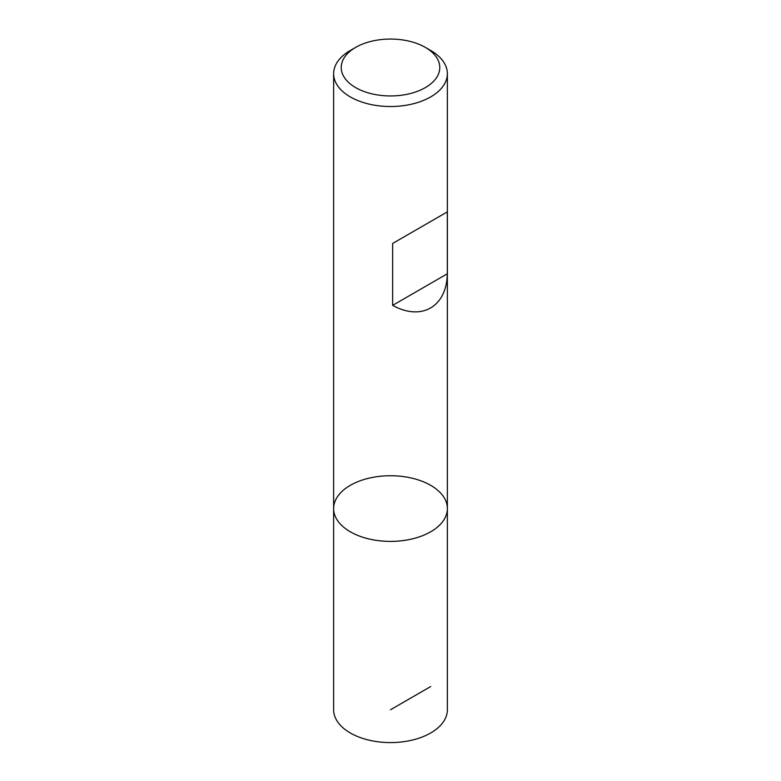 <?xml version="1.0" encoding="UTF-8"?>
<svg xmlns="http://www.w3.org/2000/svg" width="781" height="781" viewBox="0 0 781 781"><rect width="100%" height="100%" fill="white"/><g stroke="black" fill="none" stroke-linecap="round" stroke-linejoin="round"><path stroke-width="1.17" d="M430.712 50.482L425.342 47.387L430.712 50.482A56.867 32.831 180 0 1 447.367 73.687A56.867 32.831 180 0 1 390.5 106.519A56.867 32.831 180 0 1 333.633 73.687A56.867 32.831 180 0 1 350.288 50.482L355.658 47.387A49.281 28.448 0 0 0 355.658 87.618A49.281 28.448 0 0 0 425.342 87.618A49.281 28.448 0 0 0 425.342 47.387A49.281 28.448 0 0 0 355.658 47.387M333.633 508.568L333.633 709.753A56.867 32.831 0 0 0 350.288 732.968A56.867 32.831 0 0 0 412.261 740.085A56.867 32.831 0 0 0 447.367 709.753L447.367 508.568A56.867 32.831 180 0 1 390.5 541.389A56.867 32.831 180 0 1 333.633 508.568A56.867 32.831 0 0 0 350.288 531.783A56.867 32.831 0 0 0 412.261 538.9A56.867 32.831 0 0 0 447.367 508.568A56.867 32.831 0 0 0 390.5 475.736A56.867 32.831 0 0 0 333.633 508.568L333.633 73.687M447.318 211.895L392.648 243.457L392.648 305.361C421.486 321.362 446.761 306.767 447.318 273.799L447.318 211.895L392.648 243.457M447.318 273.799L392.648 305.361M430.712 686.538L390.5 709.753M447.367 508.568L447.367 73.687"/></g></svg>
